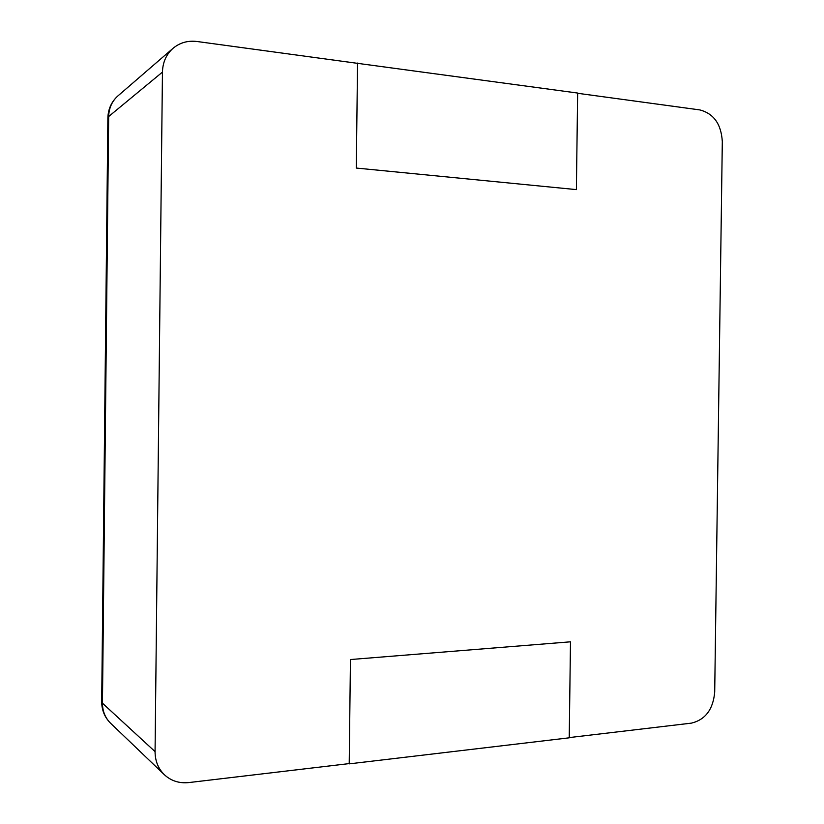 <?xml version="1.0" encoding="UTF-8"?>
<svg xmlns="http://www.w3.org/2000/svg" width="824" height="824" viewBox="0 0 824 824"><rect width="100%" height="100%" fill="white"/><g stroke="black" fill="none" stroke-linecap="round" stroke-linejoin="round"><path stroke-width="1.24" d="M164.367 774.725C171.124 780.925 179.272 783.542 188.809 782.573L349.211 763.601L350.447 659.54L349.211 763.858L569.23 737.82L570.486 641.814L350.447 659.54L570.486 641.814L569.24 737.583L691.418 723.132C705.385 719.743 713.141 709.392 714.707 692.067L722.308 141.563C721.227 124.115 713.728 113.568 699.813 109.911L577.645 93.287L576.388 189.613L356.298 168.055L357.544 63.345L196.998 41.499C187.841 40.386 179.848 42.663 173.03 48.317C166.252 54.394 162.73 62.325 162.452 72.1L155.067 751.622L102.454 703.181C102.495 711.225 105.225 717.92 110.643 723.287L164.367 774.725C158.208 768.627 155.108 760.933 155.067 751.622M357.544 63.077L356.298 168.055L576.388 189.613L577.645 93.05L357.173 63.294M173.03 48.317L117.956 95.872C112.002 101.208 108.902 108.099 108.665 116.534L107.882 118.007M162.452 72.1L108.665 116.534L102.454 703.181L101.692 701.595M117.956 95.872C111.518 101.651 108.16 108.964 107.882 117.791L101.692 701.832C101.774 710.298 104.751 717.447 110.643 723.287"/></g></svg>
